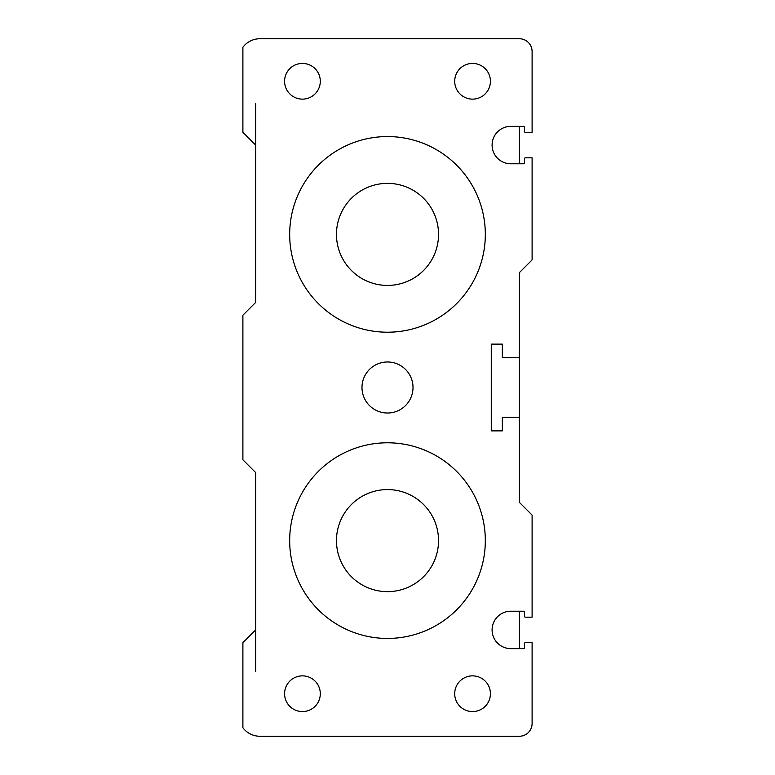 <?xml version="1.0" encoding="UTF-8"?>
<svg xmlns="http://www.w3.org/2000/svg" width="775" height="775" viewBox="0 0 775 775"><rect width="100%" height="100%" fill="white"/><g stroke="black" fill="none" stroke-linecap="round" stroke-linejoin="round"><path stroke-width="1.16" d="M519.347 357.73L519.347 272.664L531.853 260.158A0.853 0.853 0 0 0 532.105 259.557L532.105 157.838L525.295 157.838A0.853 0.853 0 0 0 524.452 158.681L524.452 162.944A0.853 0.853 0 0 1 523.6 163.787L510.841 163.787A18.716 18.716 0 0 1 492.096 145.08A18.716 18.716 0 0 1 510.841 126.364L523.6 126.364A0.853 0.853 0 0 1 524.452 127.216L524.452 131.469A0.853 0.853 0 0 0 525.295 132.322L532.105 132.322L532.105 51.508A12.758 12.758 0 0 0 519.347 38.75L259.906 38.75A21.264 21.264 0 0 0 242.895 47.256L242.895 132.322L255.411 144.828A0.853 0.853 0 0 1 255.653 145.429L255.653 302.085A0.853 0.853 -67.5 0 1 255.411 302.686L242.895 315.202L242.895 459.798L255.411 472.314A0.853 0.853 0 0 1 255.653 472.915L255.653 629.571A0.853 0.853 0 0 1 255.411 630.172L242.895 642.678L242.895 727.744A21.264 21.264 0 0 0 259.906 736.25L519.347 736.25A12.758 12.758 0 0 0 532.105 723.492L532.105 642.678L525.295 642.678A0.853 0.853 0 0 0 524.452 643.531L524.452 647.784A0.853 0.853 0 0 1 523.6 648.636L510.841 648.636A18.716 18.716 0 0 1 492.096 629.92A18.716 18.716 0 0 1 510.841 611.213L523.6 611.213A0.853 0.853 0 0 1 524.452 612.056L524.452 616.319A0.853 0.853 0 0 0 525.295 617.162L532.105 617.162L532.105 515.443A0.853 0.853 0 0 0 531.853 514.842L519.347 502.336L519.347 417.27L502.336 417.27L502.336 430.881L491.272 430.881L491.272 344.119L502.336 344.119L502.336 357.73L519.347 357.73L519.347 417.27M387.5 489.577A51.034 51.034 0 0 0 336.466 540.611A51.034 51.034 0 0 0 387.5 591.645A51.034 51.034 0 0 0 438.534 540.611A51.034 51.034 0 0 0 387.5 489.577M387.5 285.423A51.034 51.034 0 0 0 431.694 208.872A51.034 51.034 0 0 0 343.306 208.872A51.034 51.034 0 0 0 387.5 285.423A51.034 51.034 0 0 1 343.306 208.872A51.034 51.034 0 0 1 431.694 208.872A51.034 51.034 0 0 1 387.5 285.423M532.105 51.508L532.105 81.278M519.347 736.25L485.324 736.25M454.702 693.722A17.864 17.864 0 0 1 481.488 678.251A17.864 17.864 0 0 1 481.488 709.193A17.864 17.864 0 0 1 454.702 693.722M284.58 693.722A17.864 17.864 0 0 1 311.366 678.251A17.864 17.864 0 0 1 311.366 709.193A17.864 17.864 0 0 1 284.58 693.722M284.58 81.278A17.864 17.864 0 0 1 311.366 65.807A17.864 17.864 0 0 1 311.366 96.749A17.864 17.864 0 0 1 284.58 81.278M289.676 234.389A97.824 97.824 0 0 1 436.412 149.672A97.824 97.824 0 0 1 436.412 319.106A97.824 97.824 0 0 1 289.676 234.389M454.702 81.278A17.864 17.864 0 0 1 481.488 65.807A17.864 17.864 0 0 1 481.488 96.749A17.864 17.864 0 0 1 454.702 81.278M289.676 540.611A97.824 97.824 0 0 1 436.412 455.894A97.824 97.824 0 0 1 436.412 625.328A97.824 97.824 0 0 1 289.676 540.611M361.983 387.5A25.517 25.517 0 0 1 400.258 365.403A25.517 25.517 0 0 1 400.258 409.597A25.517 25.517 0 0 1 361.983 387.5M519.347 126.364L519.347 163.787M519.347 611.213L519.347 648.636M255.653 671.605L255.653 629.571M255.653 145.429L255.653 103.395"/></g></svg>

